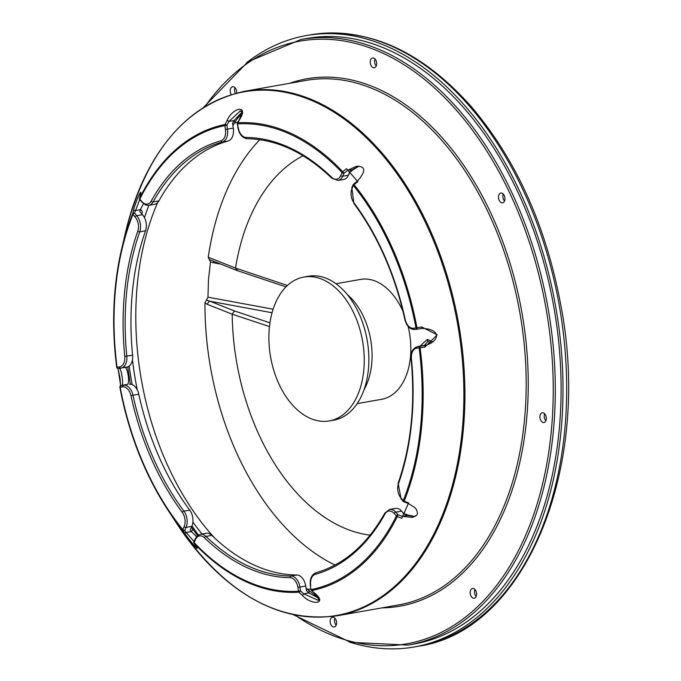 <?xml version="1.0" encoding="UTF-8"?>
<svg xmlns="http://www.w3.org/2000/svg" width="681" height="681" viewBox="0 0 681 681"><rect width="100%" height="100%" fill="white"/><g stroke="black" fill="none" stroke-linecap="round" stroke-linejoin="round"><path stroke-width="1.02" d="M401.781 518.326L402.497 516.385L398.002 514.657L397.287 516.598L401.781 518.326L408.319 503.514M412.465 517.381L402.497 516.385L407.638 515.483L414.925 516.607M408.66 502.918L404.156 501.19L403.824 501.795A1.464 1.464 0 0 1 403.254 501.386A1.464 0.775 -41.2 0 1 403.246 500.62L401.066 498.134A1.464 0.775 138.8 0 0 401.075 498.901L403.254 501.386A1.464 0.775 -41.2 0 0 403.859 501.531M311.013 589.576L310.4 585.728L311.013 589.576A1.464 1.464 0 0 0 311.455 590.41L314.579 593.33A1.464 0.681 133.1 0 1 314.571 593.321A1.464 0.681 133.1 0 0 314.98 593.415L311.855 590.495A1.464 0.681 133.1 0 1 311.455 590.41M310.74 585.694A10.709 6.844 80 0 1 315.252 574.347A222.1 141.929 -100 0 0 384.969 514.036A10.709 6.844 80 0 1 394.222 513.474L396.402 515.96A1.464 0.775 -41.2 0 1 398.002 514.657L395.823 512.172A12.173 7.78 -100 0 0 389.592 509.405L384.799 513.133C366.923 544.791 343.982 564.668 315.967 572.738A1.464 1.124 -105.5 0 1 316.052 572.721M302.083 595.117A1.464 0.681 -46.9 0 0 303.658 593.832L300.534 590.912A1.464 0.681 133.1 0 1 298.959 592.198L302.083 595.117C311.745 606.005 327.782 603.885 314.98 593.415M314.579 593.33C323.058 605 317.389 597.918 318.163 600.319L303.658 593.832L308.791 592.921L318.359 598.046M193.881 541.778A1.464 0.817 24 0 0 194.111 542.57L195.421 539.624A1.464 0.817 -156 0 1 195.2 538.833L193.881 541.778A1.464 1.464 0 0 0 194 543.191A1.464 1.234 146.1 0 1 193.881 542.195M195.421 539.624A10.709 6.844 80 0 1 204.479 537.777A222.1 141.929 -100 0 0 290.046 577.658A10.709 6.844 80 0 1 297.895 587.388L298.508 591.227L300.534 590.912L299.929 587.065A12.173 7.78 -100 0 0 291.008 576.015A220.635 140.993 80 0 1 206.002 536.398A12.173 7.78 -100 0 0 200.401 534.287L197.43 535.726L195.2 538.833M184.176 532.448A1.464 1.234 -33.9 0 0 186.143 532.491L184.713 530.354A1.464 1.234 146.1 0 1 182.738 530.312L184.176 532.448C187.862 538.671 201.993 554.845 195.541 545.455A1.464 1.234 146.1 0 1 195.353 545.175M194.017 541.48L186.143 532.491L191.284 531.58L196.562 536.602M195.541 545.455L194.111 543.319A1.464 1.234 146.1 0 1 194.008 543.191L196.554 547.073M121.116 385.531A1.464 1.456 67.7 0 1 121.184 385.506L120.767 385.676A1.464 1.456 67.7 0 1 120.767 385.676A1.464 1.464 0 0 0 119.882 387.293L119.882 387.293A1.464 1.456 67.7 0 1 121.09 385.591A1.464 1.124 82.5 0 0 120.205 387.225L122.674 386.902A1.464 1.124 -97.5 0 1 123.559 385.259L121.507 385.412C124.351 386.748 120.98 365.459 118.8 368.293M122.674 386.902A10.709 6.844 80 0 1 130.965 395.644A222.1 141.929 -100 0 0 182.261 512.359A10.709 6.844 80 0 1 184.108 526.668L182.789 529.622A1.464 0.817 24 0 0 184.713 530.354L186.032 527.409A12.173 7.78 -100 0 0 183.93 511.142A220.635 140.993 80 0 1 132.974 395.193A12.173 7.78 -100 0 0 123.559 385.259L126.64 384.51A2.92 2.911 67.7 0 1 127.424 384.493M118.29 368.481A1.464 1.456 67.7 0 1 116.706 367.221L116.706 367.204A237.022 151.463 -100 0 1 121.541 249.501L125.517 232.476A265.888 169.909 80 0 1 308.519 99.188A265.888 169.909 80 0 1 449.63 494.798A265.888 169.909 80 0 1 177.043 523.953L167.466 509.328A237.022 151.463 -100 0 0 182.738 530.312A1.464 0.732 141 0 1 182.789 529.622A235.992 150.799 80 0 1 120.205 387.225L119.882 387.293A237.022 151.463 -100 0 0 167.466 509.328C144.474 473.823 128.607 433.142 119.882 387.293M120.563 386.084L121.184 385.506A1.464 1.456 67.7 0 1 121.192 385.506A1.464 1.456 67.7 0 1 121.507 385.412L126.64 384.51C130.803 385.608 127.432 364.318 123.933 367.391M118.051 368.481L120.665 385.718M139.673 199.542A1.464 1.209 14.4 0 1 139.537 198.418L140.218 195.77C143.368 184.287 134.821 203.432 133.348 211.178L132.667 213.825A1.464 1.209 14.4 0 1 134.532 213.204A1.464 0.775 138.8 0 0 132.931 214.506L135.11 216.992A1.464 0.775 -41.2 0 1 136.711 215.698L134.532 213.204L139.656 199.771M135.11 216.992A10.709 6.844 80 0 1 137.775 231.2A222.1 141.929 -100 0 0 124.751 356.376A10.709 6.844 80 0 1 119.516 366.897L117.047 367.221A1.464 1.124 82.5 0 0 118.341 368.472L118.341 368.472A1.464 1.124 82.5 0 0 118.375 368.472L120.775 368.157A1.464 1.124 82.5 0 0 120.843 368.14A12.173 7.78 -100 0 0 121.065 368.106A12.173 7.78 -100 0 0 126.802 356.189A220.635 140.993 80 0 1 139.741 231.838A12.173 7.78 -100 0 0 136.711 215.698L142.516 214.668L139.852 211.612L140.346 209.654A2.92 2.409 14.4 0 1 142.193 212.591A2.92 2.409 14.4 0 1 142.116 212.83M133.348 211.178A1.464 1.209 14.4 0 1 135.213 210.565L140.346 209.654L143.376 203.772M239.916 118.988C248.82 104.814 232.783 106.934 227.02 120.682L224.968 124.521A1.464 0.638 28.2 0 1 226.867 125.27L224.832 125.593L225.445 129.433L227.471 129.118L226.867 125.27L228.918 121.439L240.41 110.85C240.733 113.293 243.926 104.959 239.55 119.184A1.464 0.638 -151.8 0 0 239.542 119.184L237.49 123.014A1.464 0.638 28.2 0 1 237.865 122.818L239.916 118.988A1.464 0.638 -151.8 0 0 239.55 119.184M225.445 129.433A10.709 6.844 80 0 1 220.925 140.788A222.1 141.929 -100 0 0 151.208 201.091A10.709 6.844 80 0 1 141.954 201.661L139.775 199.167A1.464 0.775 138.8 0 0 139.784 199.933L145.513 204.998L148.798 205.339A12.173 7.78 -100 0 0 153.089 201.925A220.635 140.993 80 0 1 222.338 142.014A12.173 7.78 -100 0 0 227.471 129.118L233.285 128.088L232.536 123.372L234.051 120.528A2.92 1.277 28.2 0 1 234.783 122.154A2.92 1.277 28.2 0 1 234.766 122.171L232.902 125.662M227.02 120.682A1.464 0.638 28.2 0 1 228.918 121.439L234.051 120.528L241.729 112.433M357.831 181.657L346.459 168.65L342.722 171.697L343.99 173.297A1.464 0.817 -156 0 1 342.066 172.557L340.755 175.511A1.464 0.817 24 0 0 342.679 176.251L343.99 173.297L347.736 170.25L356.257 166.343C361.143 165.917 369.638 167.449 357.312 181.137L353.575 184.185L354.086 184.704L357.831 181.657L357.312 181.137M340.755 175.511A10.709 6.844 80 0 1 331.698 177.349A222.1 141.929 -100 0 0 246.13 137.468A10.709 6.844 80 0 1 238.282 127.747L237.337 123.933L237.95 127.781C239.269 134.387 242.359 138.039 247.229 138.737A1.464 1.115 90.5 0 0 247.382 138.72M353.677 184.381L353.575 184.185A1.464 1.464 0 0 0 353.158 184.721L351.847 187.667L353.856 203.457C377.912 236.043 394.92 274.758 404.889 319.602C406.591 326.139 409.894 329.434 414.797 329.485A1.464 1.124 82.5 0 0 414.84 329.476L417.232 329.161M346.459 168.65L347.736 170.25L353.073 169.748M425.412 345.412L425.14 345.463C440.309 341.096 441.228 328.991 422.058 328.412L417.308 329.153A1.464 1.124 -97.5 0 1 417.266 329.161L417.266 329.161A1.464 1.124 -97.5 0 1 415.972 327.901L413.503 328.233A1.464 1.124 82.5 0 0 414.797 329.485L417.266 329.161A1.464 1.464 0 0 0 417.3 329.153L422.058 328.412L421.701 326.974L416.942 327.714L417.3 329.153M413.503 328.233A10.709 6.844 80 0 1 405.212 319.491A222.1 141.929 -100 0 0 353.916 202.776A10.709 6.844 80 0 1 352.068 188.458L353.388 185.513A1.464 0.817 -156 0 1 353.158 184.721M424.876 347.063L424.765 345.531L420.015 346.271L420.117 347.812L424.876 347.063L437.219 334.848L421.701 326.974M417.325 346.629C412.38 348.715 410.294 352.741 411.077 358.708L411.426 358.751A10.709 6.844 80 0 1 416.67 348.229L419.138 347.906A1.464 1.124 -97.5 0 1 420.015 346.271L417.547 346.595A12.173 7.78 -100 0 0 417.325 346.629L423.139 345.599A12.173 7.78 -100 0 0 422.918 345.642M419.138 347.906L420.117 347.812A237.022 151.463 -100 0 1 404.156 501.19A1.464 0.783 -158.2 0 1 403.246 500.62A235.992 150.799 80 0 0 419.138 347.906M416.942 327.714L415.972 327.901A235.992 150.799 80 0 0 353.388 185.513A1.464 0.732 -39 0 1 354.086 184.704A237.022 151.463 -100 0 1 416.942 327.714M342.722 171.697A1.464 0.809 136.6 0 0 342.066 172.557A235.992 150.799 80 0 0 237.678 123.899A1.464 1.124 -93.7 0 1 237.865 122.818A237.022 151.463 -100 0 1 284.675 130.675A237.022 151.463 -100 0 1 342.722 171.697M224.968 124.521A1.464 1.124 78.7 0 0 224.832 125.593A235.992 150.799 80 0 0 139.775 199.167A1.464 0.851 -153.6 0 1 139.537 198.418A237.022 151.463 -100 0 1 224.968 124.521M116.698 367.212C111.42 325.722 113.029 286.488 121.541 249.501A237.022 151.463 -100 0 1 132.667 213.825A1.464 0.783 21.8 0 0 132.931 214.506A235.992 150.799 80 0 0 117.047 367.221L116.698 367.212A1.464 1.464 0 0 0 118.341 368.472L126.87 367.085A12.173 7.78 -100 0 0 132.608 355.159L124.751 356.376M194.111 543.319A1.464 0.809 -43.4 0 1 194.111 542.57A235.992 150.799 80 0 0 298.508 591.227A1.464 1.124 86.3 0 0 298.959 592.198A237.022 151.463 -100 0 1 194.111 543.319M311.855 590.495A1.464 1.124 -101.3 0 1 311.345 589.542A235.992 150.799 80 0 0 396.402 515.96A1.464 0.851 26.4 0 0 397.287 516.598A237.022 151.463 -100 0 1 311.855 590.495M130.965 395.644L138.779 394.171A12.173 7.78 -100 0 0 129.364 384.237M138.779 394.171A220.635 140.993 -100 0 0 189.744 510.112L183.93 511.142A1.464 0.698 -36.8 0 0 182.261 512.359M184.108 526.668A1.464 0.817 24 0 0 186.032 527.409L191.838 526.379A12.173 7.78 -100 0 0 189.744 510.112M191.838 526.379L190.22 530.005L191.284 531.58A2.92 2.477 -33.9 0 0 192.076 528.081A2.92 2.477 -33.9 0 0 191.965 527.937M204.479 537.777A1.464 0.843 -45.9 0 1 206.002 536.398L211.817 535.368A12.173 7.78 -100 0 0 206.207 533.257L200.401 534.287M211.817 535.368A220.635 140.993 -100 0 0 296.814 574.994L291.008 576.015A1.464 1.115 -89.5 0 0 290.046 577.658M297.895 587.388L305.735 586.043A12.173 7.78 -100 0 0 296.814 574.994M305.735 586.043L306.484 590.759L308.791 592.921A2.92 1.362 -46.9 0 0 308.944 591.031A2.92 1.362 -46.9 0 0 308.919 591.014M394.222 513.474A1.464 0.775 -41.2 0 1 395.823 512.172L401.637 511.142A12.173 7.78 -100 0 0 395.406 508.375L389.592 509.405M401.637 511.142L404.31 514.206L407.638 515.483L407.681 514.964M416.67 348.229A1.464 1.124 -97.5 0 1 417.547 346.595L423.352 345.565A12.173 7.78 -100 0 0 423.139 345.599M423.352 345.565L426.383 345.173M503.761 202.172A4.946 3.158 80 0 1 502.595 202.793A4.946 3.158 80 0 1 498.62 198.477A4.946 3.158 80 0 1 500.875 193.064A4.946 3.158 80 0 1 504.604 196.4A4.946 3.158 80 0 1 503.761 202.172M542.783 422.39A4.946 3.158 80 0 1 539.905 417.291A4.946 3.158 80 0 1 542.263 412.797A4.946 3.158 80 0 1 546.23 417.112A4.946 3.158 80 0 1 543.983 422.526A4.946 3.158 80 0 1 542.783 422.39M470.877 595.798A4.946 3.158 80 0 1 472.529 588.486A4.946 3.158 80 0 1 476.496 592.802A4.946 3.158 80 0 1 474.248 598.224A4.946 3.158 80 0 1 470.877 595.798M330.166 620.817A4.946 3.158 80 0 1 332.515 617.224A4.946 3.158 80 0 1 336.491 621.54A4.946 3.158 80 0 1 334.235 626.954A4.946 3.158 80 0 1 330.166 620.817M231.2 94.531A4.946 3.158 80 0 1 230.323 89.662A4.946 3.158 80 0 1 232.596 86.742A4.946 3.158 80 0 1 235.958 89.16A4.946 3.158 80 0 1 236.656 92.991M376.67 64.142A4.946 3.158 80 0 1 374.32 67.734A4.946 3.158 80 0 1 370.353 63.418A4.946 3.158 80 0 1 372.601 58.004A4.946 3.158 80 0 1 376.67 64.142M293.468 614.773L350.553 642.336L408.055 645.103L413.869 644.073A307.514 196.503 -100 0 0 560.429 364.122A307.514 196.503 -100 0 0 381.428 46.972A307.514 196.503 -100 0 0 306.808 38.442L300.993 39.472L247.918 61.784L203.747 107.249M129.177 366.046A257.163 164.334 -100 0 0 132.157 384.629M358.878 166.198L352.869 169.348L350.102 171.595L348.485 175.221L342.679 176.251A12.173 7.78 -100 0 1 337.997 180.456L331.792 178.209A1.464 0.843 134.1 0 1 331.698 177.349M197.507 535.658L192.17 528.235M130.377 384.203L127.73 366.855M142.235 212.353L141.852 213.902M337.997 180.456L343.803 179.426A12.173 7.78 -100 0 0 348.485 175.221M137.775 231.2A1.464 0.741 19.4 0 0 139.741 231.838L145.547 230.808A12.173 7.78 -100 0 0 142.516 214.668M148.798 205.339L154.604 204.309A12.173 7.78 -100 0 0 158.894 200.895L153.089 201.925A1.464 0.885 29 0 1 151.208 201.091M220.925 140.788A1.464 1.124 74.5 0 0 222.338 142.014L228.152 140.984A12.173 7.78 -100 0 0 233.285 128.088M228.152 140.984A220.635 140.993 -100 0 0 158.894 200.895M145.547 230.808A220.635 140.993 -100 0 0 132.608 355.159M504.519 201.031A4.946 3.158 80 0 1 503.285 194.051M545.907 420.773A4.946 3.158 80 0 1 544.672 413.784M476.172 596.462A4.946 3.158 80 0 1 475.21 595.032A4.946 3.158 80 0 1 474.938 589.482M336.159 625.201A4.946 3.158 80 0 1 334.499 620.05A4.946 3.158 80 0 1 334.924 618.212M235.303 93.348A4.946 3.158 80 0 1 235.005 87.73M376.244 65.98A4.946 3.158 80 0 1 375.01 59M269.148 330.2A73.046 46.674 -100 0 0 329.289 420.918A73.046 46.674 -100 0 0 362.539 340.866A73.046 46.674 -100 0 0 303.862 277.065A73.046 46.674 -100 0 0 269.148 330.2M303.862 277.065L308.467 276.248A73.046 46.674 80 0 1 367.153 340.057A73.046 46.674 80 0 1 333.903 420.109L329.289 420.918M232.204 314.162L234.511 310.97L210.012 301.257A2.92 2.094 111.6 0 0 207.594 304.45L232.204 314.196L269.472 326.608M272.06 312.741L210.012 301.257L206.445 300.066L207.952 297.154L208.488 279.542L210.497 261.981L209.229 259.521L236.588 270.366L285.977 286.88M335.026 565.068A238.001 152.084 80 0 1 204.947 303.105L206.445 300.066M335.997 283.747L360.521 279.414A60.873 38.894 80 0 1 402.99 311.353M408.115 326.412A60.873 38.894 80 0 1 381.709 399.287L357.193 403.629M287.425 285.475L235.507 268.067A196.29 125.432 80 0 1 303.062 155.77M432.852 341.964L427.362 339.376L420.015 346.152M370.132 535.138A196.29 125.432 80 0 1 232.204 314.196M213.749 261.317A2.92 1.039 -79.5 0 1 213.843 262.823L220.823 264.117M237.422 270.434L235.507 268.101M209.288 259.546L208.258 257.265A238.001 152.084 80 0 1 259.827 139.69M215.017 538.407A238.001 152.084 80 0 1 136.651 292.243A238.001 152.084 80 0 1 157.626 202.64M234.213 123.21A238.001 152.084 80 0 1 238.069 121.933M310.953 589.235A238.001 152.084 80 0 1 306.714 588.954M424.442 345.429L427.736 341.47L428.511 341.624A2.92 2.273 -64.7 0 1 427.362 339.376M428.545 341.641A2.92 2.273 -64.7 0 1 428.511 341.624L431.456 343.02M246.548 62.746A310.434 198.375 80 0 1 306.297 35.565A310.434 198.375 80 0 1 555.679 306.722A310.434 198.375 80 0 1 414.38 646.95A310.434 198.375 80 0 1 348.936 641.894M144.466 217.622A247.254 158.001 80 0 1 148.892 205.321M202.01 533.998A247.254 158.001 80 0 1 192.91 522.097M137.273 389.881A247.254 158.001 80 0 1 132.454 359.866M347.284 294.55A60.873 38.894 80 0 1 364.088 389.609M198.435 535.011L191.999 526.013M315.252 574.347A1.464 1.124 -105.5 0 1 315.967 572.738C311.472 574.696 309.617 579.02 310.4 585.728M384.969 514.036A1.464 0.885 -151 0 1 384.799 513.133M119.516 366.897A1.464 1.124 82.5 0 0 120.809 368.149M141.954 201.661A1.464 0.775 138.8 0 0 141.963 202.419M246.13 137.468A1.464 1.115 90.5 0 0 247.229 138.737C276.622 139.264 304.816 152.425 331.792 178.209M353.916 202.776A1.464 0.698 143.2 0 0 353.856 203.457M352.068 188.458A1.464 0.817 -156 0 1 351.847 187.667M401.066 498.134A10.709 6.844 80 0 1 398.402 483.927A1.464 0.741 -160.6 0 1 398.13 483.246L401.075 498.901M398.402 483.927A222.1 141.929 -100 0 0 411.426 358.751M244.7 91.254L305.956 80.426A266.314 170.182 80 0 1 370.583 87.815A266.314 170.182 80 0 1 525.604 362.471A266.314 170.182 80 0 1 398.674 604.924L337.418 615.752A266.314 170.182 -100 0 0 464.348 373.299A266.314 170.182 -100 0 0 309.327 98.643A266.314 170.182 -100 0 0 244.7 91.254C185.99 104.346 146.262 151.42 125.517 232.476M382.203 607.835A267.778 171.118 -100 0 0 528.175 376.184A267.778 171.118 -100 0 0 371.792 86.215A267.778 171.118 -100 0 0 289.485 83.337M205.168 106.364A306.05 195.575 80 0 1 374.414 49.585A306.05 195.575 80 0 1 549.226 448.788A306.05 195.575 80 0 1 295.103 615.113M408.055 645.103A307.514 196.503 -100 0 0 554.623 365.144A307.514 196.503 -100 0 0 375.623 47.993A307.514 196.503 -100 0 0 300.993 39.472M204.947 303.105L207.594 304.45M273.115 309.208L207.952 297.154M269.957 322.82L234.511 310.97M210.497 261.981L213.843 262.823M235.507 268.067L208.258 257.265M309.983 34.91A310.434 198.375 80 0 1 559.365 306.075A310.434 198.375 80 0 1 418.066 646.295C525.187 631.304 592.325 467.907 560.897 305.633C546.119 225.947 516.232 159.601 471.252 106.611C421.079 50.36 367.323 26.465 309.983 34.91L306.297 35.565M412.422 517.39L416.755 515.202L417.564 513.21L416.542 509.669L414.772 507.498L408.328 503.523L403.824 501.786M118.009 368.481L120.001 377.938L120.614 385.744M140.661 193.693L139.469 198.605A1.464 1.464 0 0 0 139.784 199.933M411.077 358.708C415.419 404.284 411.103 445.8 398.13 483.246M237.49 123.014A1.464 1.464 0 0 0 237.337 123.933M337.418 615.752C277.78 623.583 224.321 592.989 177.043 523.953M359.006 166.207L353.081 169.739L349.106 172.974M415.044 516.547L407.698 514.972L402.829 513.099M318.01 597.407L306.11 588.384M197.516 535.658L191.48 527.196M241.704 112.935L234.783 122.154M414.38 646.95L418.066 646.295"/></g></svg>
